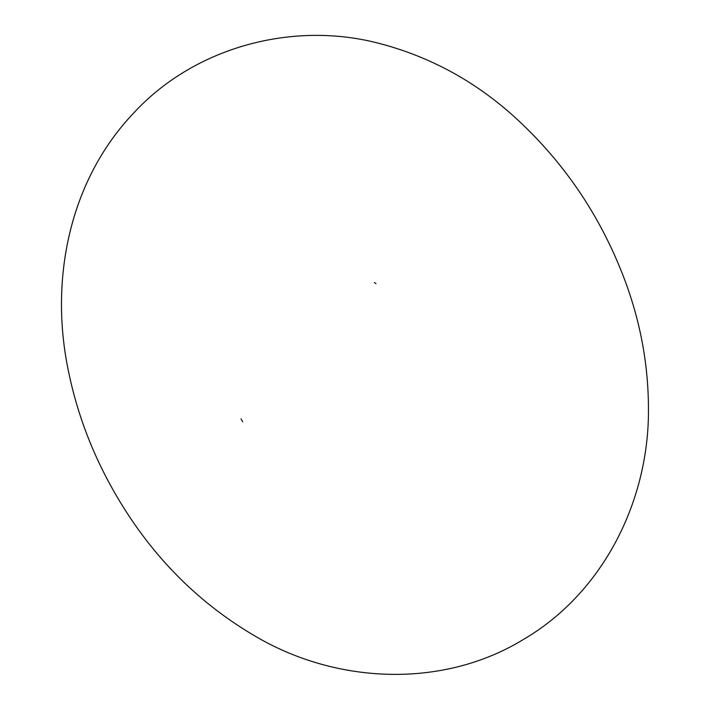 <?xml version="1.0" encoding="UTF-8"?>
<svg xmlns="http://www.w3.org/2000/svg" width="710" height="710" viewBox="0 0 710 710"><rect width="100%" height="100%" fill="white"/><g stroke="black" fill="none" stroke-linecap="round" stroke-linejoin="round"><path stroke-width="1.06" d="M375.98 283.654L374.383 282.509M648.434 406.794C649.863 498.58 604.361 592.326 523.092 639.666C442.401 688.762 337.552 683.686 257.712 637.633C199.483 604.121 152.65 557.279 117.221 497.098C93.711 457.275 77.434 415.199 68.391 370.851C49.416 280.228 68.994 180.881 133.702 113.014C194.922 46.549 293.745 20.634 379.797 43.567C429.656 56.676 474.129 80.745 513.215 115.783C563.074 160.735 600.11 215.068 624.312 278.79C640.109 320.627 648.159 363.298 648.434 406.794M241.018 418.9L242.687 421.802"/></g></svg>
